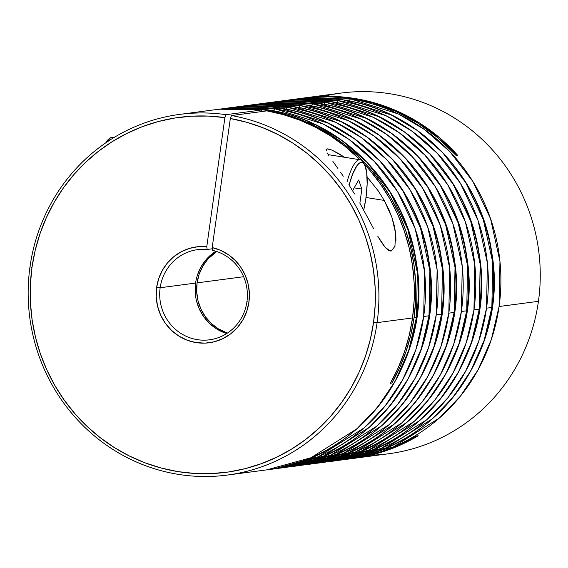 <?xml version="1.0" encoding="UTF-8"?>
<svg xmlns="http://www.w3.org/2000/svg" width="568" height="568" viewBox="0 0 568 568"><rect width="100%" height="100%" fill="white"/><g stroke="black" fill="none" stroke-linecap="round" stroke-linejoin="round"><path stroke-width="0.85" d="M365.92 198.09A37.516 9.649 -80.9 0 1 363.705 210.11L365.92 198.09L367.155 184.011L366.687 172.281L364.585 164.67L363.016 162.81L361.17 162.356L359.132 163.328L356.967 165.678L352.607 174.135L349.093 185.125A37.516 9.649 -80.9 0 1 364.237 164.109A37.516 9.649 -80.9 0 1 365.92 198.09M364.237 164.109L362.569 161.617A39.788 10.231 99.1 0 0 347.041 181.923A39.788 10.231 -80.9 0 1 360.112 159.771A39.788 10.231 -80.9 0 1 363.371 163.087M358.699 179.964L361.851 189.087L359.871 203.195L361.851 189.087L354.191 187.852L361.851 189.087L358.699 179.964L352.806 190.28L358.699 179.964M352.714 190.954L352.806 190.28L352.714 190.954M114.076 137.484L112.258 137.193A22.734 5.843 99.1 0 0 107.948 141.375A22.734 5.843 -80.9 0 1 110.59 137.761A22.734 5.843 -80.9 0 1 113.401 137.896M105.826 142.895L108.232 139.593A20.462 5.261 99.1 0 0 105.897 142.753M349.363 458.944L393.638 446.803L439.412 417.991L460.3 396.294L478.05 369.875L491.334 339.515L499.087 306.514L499.961 261.436L490.553 218.701L472.895 181.519L449.863 151.649L424.282 129.369L398.367 113.976L350.783 98.981A7.959 2.045 99.1 0 0 349.199 100.912A7.959 2.045 -80.9 0 1 350.783 98.981A181.902 175.263 82.5 0 1 499.087 306.514A181.902 175.263 82.5 0 1 349.363 458.944A181.902 175.263 82.5 0 1 345.742 459.384L351.769 458.625A181.902 175.263 -97.5 0 0 416.713 435.954L418.218 435.755A181.902 175.263 82.5 0 1 353.282 458.426A181.902 175.263 82.5 0 1 352.558 458.518L373.169 454.57L396.343 446.803L418.218 435.755L416.713 435.954L394.675 447.066L371.33 454.854L351.521 458.66M214.988 109.738L227.477 108.545L244.517 108.417L261.5 110L261.273 111.619L261.5 110L226.078 114.679L224.907 117.633L226.078 114.679A181.902 175.263 -97.5 0 0 29.99 266.825L31.978 267.372A179.012 172.48 82.5 0 1 224.907 117.633L206.766 246.718L207.128 249.473L206.766 246.718A48.365 46.597 82.5 0 0 156.633 287.408L160.155 287.749A45.475 43.814 82.5 0 1 197.586 249.643A45.475 43.814 82.5 0 1 207.128 249.473A45.475 43.814 -97.5 0 0 160.155 287.749L195.584 283.07L160.155 287.749A45.475 43.814 82.5 0 0 209.5 339.813A45.475 43.814 82.5 0 0 246.931 301.7A45.475 43.814 82.5 0 0 212.553 250.346L212.191 247.591L230.331 118.506L212.191 247.591L220.604 250.346L228.379 254.691L235.244 260.464L240.953 267.464L245.305 275.437L248.138 284.099L249.359 293.145L248.919 302.247L246.725 311.42L242.841 319.961L237.417 327.53L230.658 333.849L222.834 338.663L214.235 341.794L205.197 343.122L196.066 342.589L187.191 340.225L178.92 336.114L171.564 330.42L165.402 323.355L160.68 315.197L157.577 306.251L156.214 296.872L156.633 287.408L160.155 287.749A45.475 43.814 -97.5 0 0 197.231 339.636A45.475 43.814 -97.5 0 0 246.931 301.7L248.919 302.247L246.931 301.7A45.475 43.814 -97.5 0 0 212.553 250.346L212.191 247.591A48.365 46.597 82.5 0 1 248.919 302.247A48.365 46.597 82.5 0 1 196.066 342.589A48.365 46.597 82.5 0 1 156.633 287.408L158.72 278.569L162.37 270.311L167.461 262.92L173.808 256.665L181.192 251.773L189.336 248.415L197.969 246.711L206.766 246.718L224.907 117.633L208.193 116.078L191.43 116.213L174.774 118.03L158.38 121.509L142.405 126.636L127.005 133.338L112.315 141.574L98.477 151.251L85.626 162.285L73.883 174.568L63.353 187.987L54.137 202.414L46.328 217.714L39.994 233.739L35.195 250.346L31.978 267.372L30.367 284.831L30.416 302.382L32.12 319.869L35.472 337.108L40.434 353.949L46.959 370.208L54.989 385.75L64.44 400.412L75.217 414.065L87.231 426.561L100.351 437.793L114.459 447.648L129.426 456.026L145.088 462.856L161.312 468.067L177.933 471.61L194.796 473.449L211.729 473.57L228.584 471.972L245.184 468.664L261.379 463.68L277.014 457.07L291.924 448.905L305.982 439.249L319.046 428.201L330.988 415.875L341.695 402.378L351.067 387.852L359.011 372.423L365.444 356.25L370.322 339.486L373.574 322.29L375.178 305.009L375.157 287.628L373.51 270.318L370.251 253.236L365.409 236.551L359.033 220.412L351.187 204.977L341.936 190.394L331.371 176.79L319.592 164.308L306.713 153.048L292.854 143.129L278.142 134.644L262.721 127.672L246.732 122.276L230.331 118.506L231.495 115.552L266.924 110.874L283.595 114.701L299.847 120.182L315.517 127.26L330.469 135.887L344.556 145.962L360.062 159.764A181.902 175.263 -97.5 0 0 266.924 110.874L231.495 115.552A181.902 175.263 82.5 0 1 377.095 322.631L412.524 317.952L409.301 335.056L404.508 351.748L398.182 367.872L390.394 383.279L391.899 383.073L390.621 382.875L391.899 383.073L399.695 367.673L406.014 351.549L410.813 334.857L414.036 317.753L415.67 300.01L415.627 282.168L413.887 264.404L410.486 246.881L405.438 229.777L398.807 213.249L390.656 197.458L381.05 182.562L370.095 168.689L357.89 155.994L344.556 144.577L330.221 134.566L315.02 126.053L299.102 119.11L282.615 113.813L265.725 110.213L248.592 108.346L231.382 108.225L215.911 109.617A181.902 175.263 82.5 0 1 216.656 109.517A181.902 175.263 82.5 0 1 414.036 317.753L416.443 317.434A181.902 175.263 -97.5 0 0 268.139 109.894A7.959 2.045 -80.9 0 1 268.309 109.901A7.959 2.045 99.1 0 0 268.139 109.894L315.723 124.896L341.638 140.289L367.219 162.562L390.251 192.438L407.909 229.614L417.324 272.356L416.443 317.434L408.697 350.435L395.413 380.794L377.656 407.206L356.768 428.911L311.001 457.723L266.719 469.864A181.902 175.263 -97.5 0 0 416.443 317.434L414.036 317.753A181.902 175.263 82.5 0 1 391.899 383.073L390.394 383.279A181.902 175.263 -97.5 0 0 412.524 317.952L377.095 322.631L373.574 322.29A179.012 172.48 82.5 0 1 177.933 471.61A179.012 172.48 82.5 0 1 31.978 267.372L29.99 266.825A181.902 175.263 -97.5 0 0 178.295 474.358A181.902 175.263 -97.5 0 0 377.095 322.631A181.902 175.263 -97.5 0 0 231.495 115.552L230.331 118.506A179.012 172.48 82.5 0 1 373.574 322.29L377.095 322.631A181.902 175.263 82.5 0 1 227.37 475.061A181.902 175.263 82.5 0 1 29.99 266.825A181.902 175.263 82.5 0 1 179.722 114.395A181.902 175.263 82.5 0 1 226.078 114.679L261.5 110A181.902 175.263 -97.5 0 0 215.144 109.716L179.722 114.395M270.332 469.345L273.954 468.905L318.236 456.764L364.01 427.96L384.891 406.255L402.648 379.836L415.932 349.476L423.685 316.475L424.559 271.397L415.144 228.663L397.493 191.48L374.461 161.61L348.873 139.33L322.965 123.938L275.373 108.942A7.959 2.045 99.1 0 0 273.797 110.874A7.959 2.045 -80.9 0 1 275.373 108.942A181.902 175.263 82.5 0 1 423.685 316.475A181.902 175.263 82.5 0 1 273.954 468.905A181.902 175.263 82.5 0 1 270.332 469.345L279.286 468.202A181.902 175.263 -97.5 0 0 429.01 315.772L421.264 348.773L407.98 379.133L390.223 405.552L369.335 427.25L323.568 456.061L279.286 468.202C373.78 458.319 445.994 358.656 429.081 261.891C418.793 184.714 355.525 119.046 280.862 108.239A7.959 2.045 99.1 0 0 280.706 108.239L328.29 123.235L354.205 138.627L379.786 160.907L402.818 190.777L420.476 227.96L429.891 270.695L429.01 315.772L423.685 316.475L429.01 315.772A181.902 175.263 -97.5 0 0 280.706 108.239A181.902 175.263 -97.5 0 0 231.637 107.537L280.706 108.239A7.959 2.045 -80.9 0 1 280.876 108.239A7.959 2.045 -80.9 0 1 281.018 108.289A7.959 2.045 99.1 0 0 280.876 108.239C264.468 105.612 248.06 105.378 231.637 107.537L226.305 108.239A181.902 175.263 82.5 0 1 275.373 108.942L226.305 108.239A181.902 175.263 82.5 0 0 222.699 108.758L226.305 108.239M282.899 467.684L286.52 467.244L330.803 455.103L376.577 426.298L397.458 404.594L415.215 378.174L428.499 347.822L436.252 314.814L437.126 269.743L427.711 227.001L410.06 189.819L387.028 159.949L361.44 137.669L335.532 122.276L287.948 107.281A7.959 2.045 99.1 0 0 286.364 109.212A7.959 2.045 -80.9 0 1 287.948 107.281A181.902 175.263 82.5 0 1 436.252 314.814A181.902 175.263 82.5 0 1 286.52 467.244A181.902 175.263 82.5 0 1 282.899 467.684L291.853 466.541A181.902 175.263 -97.5 0 0 441.577 314.111L433.831 347.112L420.547 377.471L402.79 403.891L381.909 425.595L336.135 454.4L291.853 466.541C386.346 456.658 458.561 356.995 441.648 260.229C431.36 183.052 368.1 117.384 293.429 106.578A7.959 2.045 99.1 0 0 293.273 106.578L340.857 121.573L366.772 136.966L392.353 159.246L415.385 189.116L433.043 226.298L442.458 269.033L441.577 314.111L436.252 314.814L441.577 314.111A181.902 175.263 -97.5 0 0 293.273 106.578A181.902 175.263 -97.5 0 0 244.204 105.875L293.273 106.578A7.959 2.045 -80.9 0 1 293.443 106.578C277.035 103.951 260.627 103.724 244.204 105.875L238.872 106.578A181.902 175.263 82.5 0 1 287.948 107.281L238.872 106.578A181.902 175.263 82.5 0 0 235.266 107.096L238.872 106.578M295.466 466.023L299.087 465.582L343.37 453.449L389.144 424.637L410.025 402.932L427.782 376.52L441.066 346.161L448.819 313.153L449.693 268.082L440.278 225.34L422.627 188.157L399.595 158.287L374.007 136.015L348.099 120.615L300.515 105.62A7.959 2.045 99.1 0 0 298.931 107.558A7.959 2.045 -80.9 0 1 300.515 105.62A181.902 175.263 82.5 0 1 448.819 313.153A181.902 175.263 82.5 0 1 299.087 465.582A181.902 175.263 82.5 0 1 295.466 466.023L304.42 464.88A181.902 175.263 -97.5 0 0 454.144 312.45L446.398 345.458L433.114 375.81L415.357 402.229L394.476 423.934L348.702 452.739L304.42 464.88C398.913 455.003 471.128 355.334 454.215 258.568C443.927 181.391 380.666 115.723 305.996 104.917A7.959 2.045 99.1 0 0 305.84 104.917L353.424 119.912L379.339 135.305L404.92 157.584L427.952 187.454L445.61 224.637L455.025 267.379L454.144 312.45L448.819 313.153L454.144 312.45A181.902 175.263 -97.5 0 0 305.84 104.917A181.902 175.263 -97.5 0 0 256.771 104.214L305.84 104.917A7.959 2.045 -80.9 0 1 306.01 104.917A7.959 2.045 -80.9 0 1 306.152 104.966A7.959 2.045 99.1 0 0 306.01 104.917C289.602 102.297 273.194 102.062 256.771 104.214L251.439 104.924A181.902 175.263 82.5 0 1 300.515 105.62L251.439 104.924A181.902 175.263 82.5 0 0 247.833 105.435L251.439 104.924M318.719 103.305A7.959 2.045 99.1 0 0 318.577 103.262A7.959 2.045 99.1 0 0 318.407 103.255L365.991 118.251L391.906 133.65L417.487 155.923L440.519 185.793L458.177 222.976L467.592 265.717L466.719 310.788L458.965 343.796L445.681 374.156L427.924 400.568L407.043 422.272L361.269 451.084L316.987 463.218A181.902 175.263 -97.5 0 0 466.719 310.788L461.386 311.498L462.26 266.42L452.852 223.678L435.195 186.503L412.162 156.626L386.574 134.353L360.666 118.96L313.082 103.958A7.959 2.045 99.1 0 0 311.498 105.897A7.959 2.045 -80.9 0 1 313.082 103.958A181.902 175.263 82.5 0 1 461.386 311.498A181.902 175.263 82.5 0 1 311.654 463.921L355.937 451.787L401.711 422.975L422.592 401.271L440.349 374.859L453.633 344.499L461.386 311.498L466.719 310.788A181.902 175.263 -97.5 0 0 318.407 103.255A181.902 175.263 -97.5 0 0 269.339 102.559L318.407 103.255A7.959 2.045 -80.9 0 1 318.577 103.262A7.959 2.045 -80.9 0 1 318.719 103.305M308.034 464.361L311.654 463.921A181.902 175.263 82.5 0 1 308.034 464.361L316.987 463.218C411.48 453.342 483.695 353.672 466.782 256.906C456.495 179.729 393.233 114.061 318.563 103.255C302.169 100.635 285.761 100.401 269.339 102.559L264.006 103.262A181.902 175.263 82.5 0 1 313.082 103.958L264.006 103.262A181.902 175.263 82.5 0 0 260.4 103.781L264.006 103.262M320.601 462.7L324.221 462.26L368.504 450.126L414.278 421.314L435.159 399.609L452.916 373.197L466.2 342.838L473.953 309.837L474.827 264.759L465.419 222.017L447.761 184.841L424.729 154.965L399.148 132.692L373.233 117.299L325.649 102.297A7.959 2.045 99.1 0 0 324.065 104.235A7.959 2.045 -80.9 0 1 325.649 102.297A181.902 175.263 82.5 0 1 473.953 309.837A181.902 175.263 82.5 0 1 324.221 462.26A181.902 175.263 82.5 0 1 320.601 462.7L329.554 461.557A181.902 175.263 -97.5 0 0 479.285 309.134L471.532 342.135L458.248 372.494L440.491 398.906L419.61 420.611L373.836 449.423L329.554 461.557C424.047 451.681 496.262 352.011 479.349 255.245C469.061 178.075 405.8 112.407 331.13 101.594A7.959 2.045 99.1 0 0 330.974 101.594L378.558 116.596L404.473 131.989L430.054 154.262L453.086 184.138L470.744 221.314L480.159 264.056L479.285 309.134L473.953 309.837L479.285 309.134A181.902 175.263 -97.5 0 0 330.974 101.594A181.902 175.263 -97.5 0 0 281.906 100.898L330.974 101.594A7.959 2.045 -80.9 0 1 331.144 101.601C314.736 98.974 298.328 98.74 281.906 100.898L276.573 101.601A181.902 175.263 82.5 0 1 325.649 102.297L276.573 101.601A181.902 175.263 82.5 0 0 272.967 102.119L276.573 101.601M333.167 461.038L336.788 460.605L381.071 448.464L426.845 419.653L447.733 397.955L465.483 371.536L478.767 341.176L486.52 308.175L487.394 263.098L477.986 220.356L460.329 183.18L437.296 153.31L411.715 131.03L385.8 115.638L338.216 100.635A7.959 2.045 99.1 0 0 336.632 102.574A7.959 2.045 -80.9 0 1 338.216 100.635A181.902 175.263 82.5 0 1 486.52 308.175A181.902 175.263 82.5 0 1 336.788 460.605A181.902 175.263 82.5 0 1 333.167 461.038L342.121 459.895A181.902 175.263 -97.5 0 0 491.852 307.473L484.099 340.473L470.815 370.833L453.058 397.245L432.177 418.95L386.403 447.761L342.121 459.895C436.615 450.019 508.829 350.357 491.916 253.584C481.628 176.414 418.368 110.746 343.697 99.94A7.959 2.045 99.1 0 0 343.541 99.932L391.125 114.935L417.04 130.328L442.621 152.6L465.654 182.477L483.311 219.653L492.726 262.395L491.852 307.473L486.52 308.175L491.852 307.473A181.902 175.263 -97.5 0 0 343.541 99.932A181.902 175.263 -97.5 0 0 294.472 99.237L343.541 99.932A7.959 2.045 -80.9 0 1 343.718 99.94A7.959 2.045 -80.9 0 1 343.853 99.982A7.959 2.045 99.1 0 0 343.718 99.94C327.303 97.313 310.895 97.078 294.472 99.237L289.14 99.94A181.902 175.263 82.5 0 1 338.216 100.635L289.14 99.94A181.902 175.263 82.5 0 0 285.534 100.458L289.14 99.94M394.859 247.066L395.711 233.824L391.984 217.579L384.231 200.419L378.231 190.855L367.098 176.975L378.231 190.855L384.231 200.419L365.998 197.486L384.231 200.419L388.569 208.974L391.984 217.579L394.405 226.036L395.711 233.824L395.953 240.669M339.536 154.091L344.442 157.251L332.131 150.172L339.536 154.091M329.163 149.093L332.131 150.172L327.097 148.837L329.163 149.093M326.131 149.469L327.097 148.837L326.245 150.896L326.131 149.469M327.189 152.948L328.73 155.447L327.189 152.948M332.905 161.433L337.896 168.44L332.905 161.433M340.559 172.239L343.278 176.229L340.559 172.239M348.866 184.763L354.503 193.929L348.866 184.763M360.105 203.607L369.349 220.654L360.105 203.607M197.089 282.871A45.475 43.814 82.5 0 1 216.621 251.482L207.909 259.1L202.811 266.214L199.155 274.245L197.089 282.871L243.629 276.722L197.089 282.871L196.691 291.767L197.976 300.586L200.894 308.999L205.339 316.667L211.126 323.313L218.048 328.666L227.406 333.096A45.475 43.814 82.5 0 1 197.089 282.871M197.536 274.777L200.958 267.024L205.722 260.094L211.665 254.215L215.819 251.226A45.475 43.814 -97.5 0 0 195.584 283.07A45.475 43.814 -97.5 0 0 226.696 333.551M412.524 317.952A181.902 175.263 -97.5 0 0 364.166 164.003L369.619 170.088L380.361 183.911L389.762 198.729L397.742 214.42L404.224 230.814L409.145 247.776L412.453 265.128L414.136 282.722L414.157 300.387L412.524 317.952M373.716 228.861L369.349 220.654L373.716 228.861M381.682 242.671L377.841 236.352L385.246 247.435L381.682 242.671M388.469 250.282L385.246 247.435L390.287 250.985L391.274 250.999L388.469 250.282M353.282 458.426L388.711 453.747A181.902 175.263 -97.5 0 0 538.436 301.317L499.087 306.514L538.436 301.317A181.902 175.263 -97.5 0 0 341.056 93.081L305.634 97.76A181.902 175.263 82.5 0 1 457.63 155.305L456.125 155.504A181.902 175.263 -97.5 0 0 304.121 97.959L301.707 98.278A181.902 175.263 82.5 0 1 350.783 98.981L301.707 98.278A181.902 175.263 82.5 0 0 298.101 98.796L301.707 98.278M303.873 97.994L323.98 96.517L348.546 97.98L372.714 102.986L395.995 111.434L417.941 123.171L438.12 137.96L456.125 155.504L457.63 155.305L439.76 137.875L419.745 123.157L397.976 111.449L374.88 102.971L350.903 97.895L326.515 96.311L304.895 97.859A181.902 175.263 82.5 0 1 305.634 97.76M268.139 109.894A181.902 175.263 -97.5 0 0 219.071 109.198L268.139 109.894M323.469 96.361A181.902 175.263 82.5 0 1 538.436 301.317A181.902 175.263 82.5 0 1 370.868 455.145M207.128 249.473L212.347 248.784L207.128 249.473M224.317 332.734L216.536 328.865L209.62 323.511L203.827 316.873L199.389 309.198L196.471 300.791M195.186 291.966L195.584 283.07M395.186 246.001L391.274 250.999M328.212 154.645L360.112 159.771M110.59 137.761L108.232 139.6M216.656 109.517L219.071 109.198C235.493 107.04 251.901 107.274 268.295 109.901C342.958 120.707 406.226 186.375 416.514 263.552C433.427 360.318 361.212 459.981 266.719 469.864L227.37 475.061"/></g></svg>
